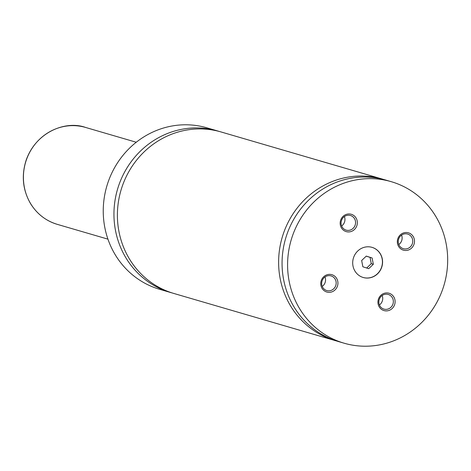 <?xml version="1.0" encoding="UTF-8"?>
<svg xmlns="http://www.w3.org/2000/svg" width="471" height="471" viewBox="0 0 471 471"><rect width="100%" height="100%" fill="white"/><g stroke="black" fill="none" stroke-linecap="round" stroke-linejoin="round"><path stroke-width="0.71" d="M219.303 131.468A84.132 79.687 106.3 0 0 217.584 130.944A84.132 79.687 106.3 0 0 117.838 188.229A84.132 79.687 106.3 0 0 168.277 291.802A84.132 79.687 106.3 0 0 170.402 292.456A84.132 79.687 106.3 0 0 172.133 292.938M383.971 179.575A84.132 79.687 106.3 0 0 382.252 179.051L221.034 131.951A84.132 79.687 106.3 0 0 121.288 189.236A84.132 79.687 106.3 0 0 171.727 292.809A84.132 79.687 106.3 0 0 173.852 293.462L335.069 340.557A84.132 79.687 106.3 0 0 336.8 341.045M372.437 247.475A15.702 14.878 106.3 0 0 372.037 247.352A15.702 14.878 106.3 0 0 353.421 258.043A15.702 14.878 106.3 0 0 362.835 277.378A15.702 14.878 106.3 0 0 363.229 277.501A15.702 14.878 106.3 0 0 381.851 266.81A15.702 14.878 106.3 0 0 372.437 247.475M363.165 277.478A15.702 14.878 106.3 0 0 381.722 266.733A15.702 14.878 106.3 0 0 372.296 247.434A15.702 14.878 106.3 0 0 371.966 247.334M332.108 274.764A9.031 8.555 106.3 0 0 321.21 280.722A9.031 8.555 106.3 0 0 326.586 291.955A9.031 8.555 106.3 0 0 337.483 285.997A9.031 8.555 106.3 0 0 332.108 274.764M326.586 290.495A7.63 7.224 106.3 0 0 326.78 290.554A7.63 7.224 106.3 0 0 335.823 285.361A7.63 7.224 106.3 0 0 331.248 275.971A7.63 7.224 106.3 0 0 331.054 275.912A7.63 7.224 106.3 0 0 322.011 281.105A7.63 7.224 106.3 0 0 326.586 290.495M322.235 286.397A7.63 7.224 106.3 0 0 324.984 276.972M389.282 293.309A9.031 8.555 106.3 0 0 378.39 299.268A9.031 8.555 106.3 0 0 383.765 310.507A9.031 8.555 106.3 0 0 394.657 304.549A9.031 8.555 106.3 0 0 389.282 293.309M383.759 309.047A7.63 7.224 106.3 0 0 383.953 309.106A7.63 7.224 106.3 0 0 392.997 303.907A7.63 7.224 106.3 0 0 388.422 294.516A7.63 7.224 106.3 0 0 388.228 294.457A7.63 7.224 106.3 0 0 379.184 299.656A7.63 7.224 106.3 0 0 383.759 309.047M379.408 304.943A7.63 7.224 106.3 0 0 382.164 295.517M408.681 232.898A9.031 8.555 106.3 0 0 397.783 238.856A9.031 8.555 106.3 0 0 403.158 250.089A9.031 8.555 106.3 0 0 414.056 244.131A9.031 8.555 106.3 0 0 408.681 232.898M403.158 248.629A7.63 7.224 106.3 0 0 403.353 248.688A7.63 7.224 106.3 0 0 412.396 243.495A7.63 7.224 106.3 0 0 407.821 234.105A7.63 7.224 106.3 0 0 407.627 234.046A7.63 7.224 106.3 0 0 398.584 239.239A7.63 7.224 106.3 0 0 403.158 248.629M398.802 244.531A7.63 7.224 106.3 0 0 401.557 235.106M351.507 214.346A9.031 8.555 106.3 0 0 340.61 220.304A9.031 8.555 106.3 0 0 345.985 231.544A9.031 8.555 106.3 0 0 356.883 225.585A9.031 8.555 106.3 0 0 351.507 214.346M345.985 230.084A7.63 7.224 106.3 0 0 346.173 230.142A7.63 7.224 106.3 0 0 355.216 224.944A7.63 7.224 106.3 0 0 350.648 215.553A7.63 7.224 106.3 0 0 350.453 215.494A7.63 7.224 106.3 0 0 341.41 220.693A7.63 7.224 106.3 0 0 345.985 230.084M341.628 225.98A7.63 7.224 106.3 0 0 344.383 216.554M217.584 130.944L206.881 127.818A84.132 79.687 106.3 0 0 107.135 185.103A84.132 79.687 106.3 0 0 157.573 288.676A84.132 79.687 106.3 0 0 159.698 289.329L170.402 292.456M382.252 179.051A84.132 79.687 106.3 0 0 282.506 236.336A84.132 79.687 106.3 0 0 332.944 339.903A84.132 79.687 106.3 0 0 335.069 340.557M393.35 182.324A84.132 79.687 106.3 0 0 391.224 181.671A84.132 79.687 106.3 0 0 291.478 238.956A84.132 79.687 106.3 0 0 341.917 342.523A84.132 79.687 106.3 0 0 344.042 343.182A84.132 79.687 106.3 0 0 443.788 285.897A84.132 79.687 106.3 0 0 393.35 182.324M391.224 181.671L385.702 180.057A84.132 79.687 106.3 0 0 285.956 237.343A84.132 79.687 106.3 0 0 336.394 340.91A84.132 79.687 106.3 0 0 338.519 341.569L344.042 343.182M368.699 268.67L373.332 264.278L372.131 257.99L366.291 256.1L361.663 260.492L362.864 266.78L368.699 268.67M366.679 268.017L371.26 263.672L373.332 264.278M371.26 263.672L370.059 257.39L366.238 256.147M370.059 257.39L372.131 257.99M56.008 223.96A50.479 47.812 106.3 0 0 57.285 224.355C45.864 220.864 36.938 213.934 30.515 203.56C22.743 190.031 21.272 175.618 26.099 160.34C36.008 131.774 65.905 120.299 85.592 127.447A50.479 47.812 106.3 0 0 25.746 161.818A50.479 47.812 106.3 0 0 56.008 223.96M57.285 224.355L107.941 239.15M85.592 127.447L136.249 142.242"/></g></svg>
